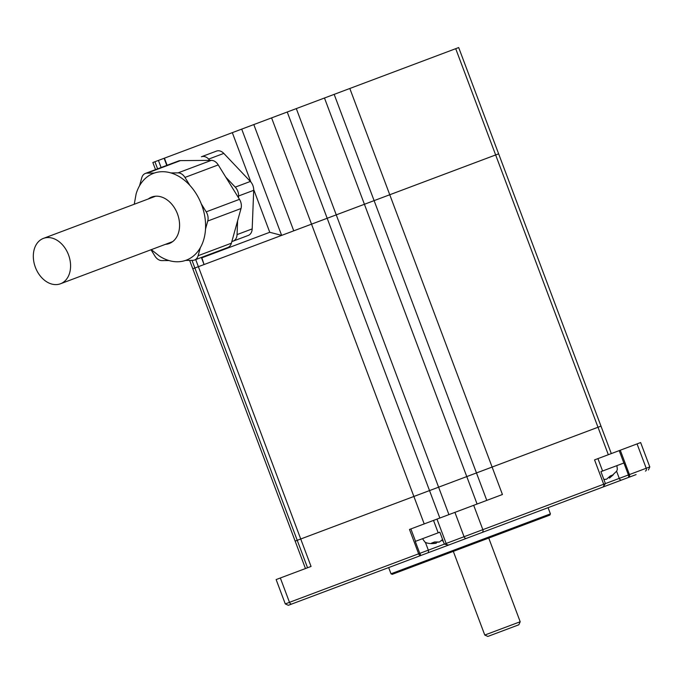 <?xml version="1.0" encoding="UTF-8"?>
<svg xmlns="http://www.w3.org/2000/svg" width="684" height="684" viewBox="0 0 684 684"><rect width="100%" height="100%" fill="white"/><g stroke="black" fill="none" stroke-linecap="round" stroke-linejoin="round"><path stroke-width="1.03" d="M189.639 260.382L192.794 268.786L204.054 264.554L201.874 257.791L269.761 232.278L281.646 235.39L498.636 153.823L611.308 453.586M191.999 260.356L194.872 268.008L192.794 268.786L295.146 541.095L600.988 426.132L598.004 427.261L608.324 454.706M518.823 624.791L487.829 636.436L484.776 635.06L520.199 621.747L518.823 624.791M151.019 249.746L154.909 256.055A9.456 6.908 -110.6 0 0 161.834 260.595L168.974 260.544A46.401 33.875 -110.6 0 0 185.586 260.407L192.726 260.356A9.456 6.908 -110.6 0 0 194.512 260.031A9.456 6.908 -110.6 0 0 198.103 255.713L200.335 247.702A46.401 33.875 -110.6 0 0 205.516 229.054L207.748 221.035A9.456 6.908 -110.6 0 0 206.2 211.852L201.293 203.9A46.401 33.875 -110.6 0 0 189.87 185.381L184.962 177.421A9.456 6.908 -110.6 0 0 178.037 172.872L170.897 172.932A46.401 33.875 -110.6 0 0 154.293 173.061L147.154 173.12A9.456 6.908 -110.6 0 0 145.367 173.445A9.456 6.908 -110.6 0 0 141.768 177.755L139.545 185.774A46.401 33.875 -110.6 0 0 136.125 193.905L134.244 204.251M168.974 260.544A46.401 33.875 69.4 0 1 159.534 256.184L151.301 249.643M139.545 185.774A46.401 33.875 69.4 0 1 153.609 173.308A46.401 33.875 69.4 0 1 154.293 173.061M165.34 244.359A24.838 18.135 -110.6 0 0 169.23 243.53A24.838 18.135 -110.6 0 0 177.472 213.904A24.838 18.135 -110.6 0 0 151.762 197.043A24.838 18.135 -110.6 0 0 148.283 198.976M200.335 247.702A46.401 33.875 69.4 0 1 186.262 260.168A46.401 33.875 69.4 0 1 185.586 260.407M68.52 254.858A24.239 17.698 -110.6 0 0 43.417 238.391A24.239 17.698 -110.6 0 0 35.38 267.316A24.239 17.698 -110.6 0 0 60.474 283.774A24.239 17.698 -110.6 0 0 68.52 254.858M170.897 172.932A46.401 33.875 69.4 0 1 189.87 185.381M201.293 203.9A46.401 33.875 69.4 0 1 205.516 229.054M194.512 260.031L227.789 247.523A9.456 6.908 -110.6 0 0 231.389 243.205L241.024 208.526A9.456 6.908 -110.6 0 0 239.486 199.343L218.239 164.912A9.456 6.908 -110.6 0 0 211.313 160.364L180.431 160.612A9.456 6.908 -110.6 0 0 178.644 160.937L145.367 173.445M209.894 160.381L208.671 159.09A9.456 6.908 -110.6 0 0 201.412 156.764L216.537 151.078A9.456 6.908 -110.6 0 1 223.805 153.404L250.378 181.448A9.456 6.908 -110.6 0 1 250.874 182.012L232.321 132.653L241.708 129.122L281.646 235.39L198.377 266.683L300.729 538.992L598.004 427.261L495.652 154.952L498.636 153.823L458.69 47.564L455.706 48.684L495.652 154.952L389.76 194.752L502.432 494.506L409.485 529.45L418.634 553.801L419.771 553.373L420.84 555.485L291.837 603.989L288.332 605.306L285.279 603.921L289.486 602.339L280.337 577.989L276.131 579.57L285.279 603.921M238.511 197.762L238.579 195.992A9.456 6.908 -110.6 0 0 235.245 187.134L225.797 177.156M231.825 241.614L233.116 241.127A9.456 6.908 -110.6 0 0 237.057 234.595L237.596 220.864M155.524 169.623L152.848 162.518L232.321 132.653M164.425 158.166L167.101 165.28M201.695 257.329L201.874 257.791M233.116 241.127L248.249 235.441A9.456 6.908 -110.6 0 0 252.182 228.909L253.704 190.306A9.456 6.908 -110.6 0 0 253.704 189.553L269.761 232.278M305.466 568.541L295.146 541.095L297.224 540.309L194.872 268.008L198.377 266.683L195.701 259.578M164.117 158.286L166.785 165.391M201.387 257.44L204.054 264.554M241.708 129.122L253.807 124.573L293.752 230.841L389.76 194.752L349.815 88.484L455.706 48.684M253.807 124.573L349.815 88.484M253.704 189.553A9.456 6.908 -110.6 0 0 250.874 182.012M201.412 156.764L216.537 151.078M603.835 479.381L606.571 479.202L610.376 475.893L613.274 474.807L609.461 478.107L616.72 471.105L617.344 469.275L616.891 465.642M422.515 538.701L424.824 541.925C424.901 542.344 428.731 544.421 436.204 543.216L431.561 543.113L434.656 541.95L439.41 542.027L442.591 539.471M439.196 542.061L435.999 542.335M454.458 542.865L420.84 555.485A2.368 1.616 -110.6 0 1 418.634 553.801L289.486 602.339A2.368 1.616 -110.6 0 0 291.837 603.989M550.406 513.872L549.851 515.095L392.223 574.338L391 573.79L550.406 513.872L548.072 507.673M616.712 481.878L580.4 495.524M616.617 471.319L619.268 478.39L628.416 474.952L623.919 462.991L600.928 471.635L605.417 483.588L603.066 486.991L448.636 545.054L444.344 544.139L439.855 532.186L415.282 541.42L419.771 553.373L446.139 543.464L436.982 519.113M620.277 450.217L629.434 474.568A2.368 1.727 69.4 0 1 628.801 477.321L628.416 474.952L649.8 466.907L640.643 442.557L594.55 459.887L603.698 484.238L619.268 478.39A2.368 1.616 69.4 0 0 621.619 480.031L589.565 492.078M636.094 474.593L621.619 480.031M291.316 604.186L300.652 600.672M304.303 599.304L347.181 583.187M341.145 585.453L356.347 579.741M485.315 531.263L465.932 538.547M294.317 572.739L307.543 567.763L297.224 540.309L300.729 538.992L311.049 566.446L280.337 577.989M442.984 540.522L442.3 540.941L441.984 540.086M435.93 542.155L436.315 543.19M606.357 479.236L603.886 479.518M609.145 477.261L609.461 478.107M271.591 117.887L424.2 523.918M287.237 112.005L439.846 518.036M296.309 108.594L448.926 514.625M324.472 98.009L477.09 504.04M334.168 94.366L486.786 500.389M158.431 160.424L161.108 167.529M237.057 234.595L252.182 228.909M238.579 195.992L253.704 190.306M235.245 187.134L250.378 181.448M208.671 159.09L223.805 153.404M198.103 255.713L231.389 243.205M207.748 221.035L241.024 208.526M206.2 211.852L239.486 199.343M184.962 177.421L218.239 164.912M178.037 172.872L211.313 160.364M147.154 173.12L180.431 160.612M427.543 552.98A2.368 1.727 -110.6 0 0 428.329 550.158L425.363 542.267M602.587 471.011L597.927 458.613M438.179 532.81L433.519 520.413M448.336 545.148A2.368 1.616 69.4 0 1 446.139 543.464L482.844 529.664L473.696 505.314M482.058 532.485A2.368 1.727 -110.6 0 0 482.844 529.664L603.698 484.238A2.368 1.727 -110.6 0 1 603.066 486.991M645.431 471.079A2.368 1.727 69.4 0 0 646.218 468.258L637.061 443.907M466.411 538.368A2.368 1.616 -110.6 0 1 464.068 536.726L454.92 512.367M488.744 538.06L520.199 621.747M453.321 551.372L484.776 635.06M43.417 238.391L155.644 196.205M154.926 161.74L157.602 168.845M60.474 283.774L172.71 241.597M415.53 541.326L410.87 528.929M623.868 463.017L619.208 450.619M391 573.79L388.674 567.592M649.8 466.907L648.415 469.959"/></g></svg>
